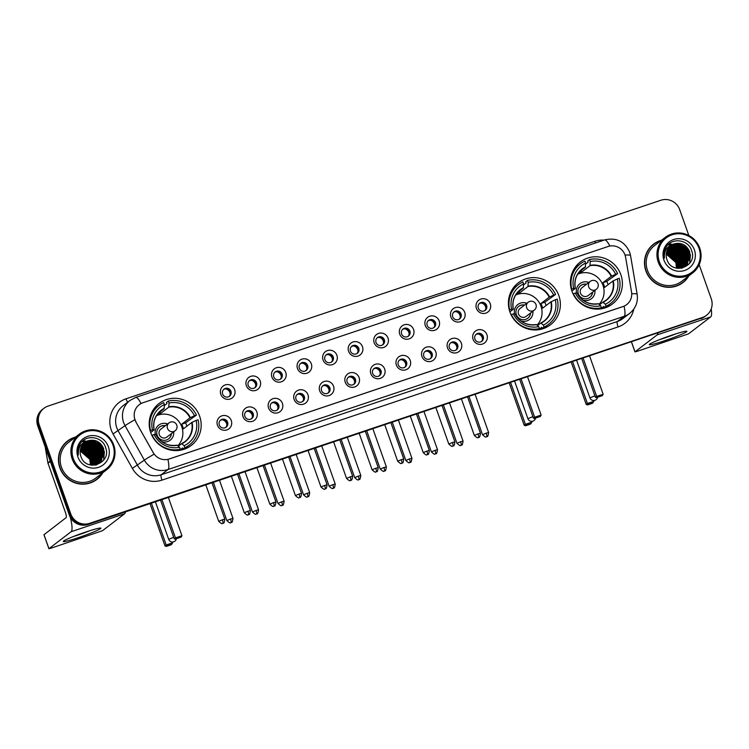 <?xml version="1.0" encoding="UTF-8"?>
<svg xmlns="http://www.w3.org/2000/svg" width="749" height="749" viewBox="0 0 749 749"><rect width="100%" height="100%" fill="white"/><g stroke="black" fill="none" stroke-linecap="round" stroke-linejoin="round"><path stroke-width="1.12" d="M509.929 312.005A26.44 25.728 52.6 0 0 550.459 324.785A26.44 25.728 52.6 0 0 558.838 295.574A26.44 25.728 52.6 0 0 518.317 282.804A26.44 25.728 52.6 0 0 509.929 312.005M571.946 291.174A26.44 25.728 52.6 0 0 612.476 303.954A26.44 25.728 52.6 0 0 620.865 274.743A26.44 25.728 52.6 0 0 580.335 261.972A26.44 25.728 52.6 0 0 571.946 291.174M150.736 432.66A26.44 25.728 52.6 0 0 191.267 445.44A26.44 25.728 52.6 0 0 199.646 416.229A26.44 25.728 52.6 0 0 159.125 403.449A26.44 25.728 52.6 0 0 150.736 432.66M231.282 420.554A7.481 7.284 -127.4 0 1 226.853 429.917A7.481 7.284 -127.4 0 1 217.444 425.207A7.481 7.284 -127.4 0 1 221.873 415.845A7.481 7.284 -127.4 0 1 231.282 420.554M219.298 424.973A4.494 4.372 52.6 0 0 226.179 427.145A4.494 4.372 52.6 0 0 227.602 422.183A4.494 4.372 52.6 0 0 220.721 420.02A4.494 4.372 52.6 0 0 219.298 424.973M256.851 411.969A7.481 7.284 -127.4 0 1 252.422 421.331A7.481 7.284 -127.4 0 1 243.004 416.622A7.481 7.284 -127.4 0 1 247.432 407.259A7.481 7.284 -127.4 0 1 256.851 411.969M244.867 416.388A4.494 4.372 52.6 0 0 251.748 418.56A4.494 4.372 52.6 0 0 253.171 413.598A4.494 4.372 52.6 0 0 246.29 411.426A4.494 4.372 52.6 0 0 244.867 416.388M282.41 403.383A7.481 7.284 -127.4 0 1 277.982 412.746A7.481 7.284 -127.4 0 1 268.573 408.036A7.481 7.284 -127.4 0 1 273.001 398.674A7.481 7.284 -127.4 0 1 282.41 403.383M270.426 407.802A4.494 4.372 52.6 0 0 277.308 409.975A4.494 4.372 52.6 0 0 278.731 405.012A4.494 4.372 52.6 0 0 271.85 402.84A4.494 4.372 52.6 0 0 270.426 407.802M307.979 394.798A7.481 7.284 -127.4 0 1 303.551 404.16A7.481 7.284 -127.4 0 1 294.132 399.451A7.481 7.284 -127.4 0 1 298.561 390.089A7.481 7.284 -127.4 0 1 307.979 394.798M295.995 399.217A4.494 4.372 52.6 0 0 302.877 401.38A4.494 4.372 52.6 0 0 304.3 396.427A4.494 4.372 52.6 0 0 297.419 394.255A4.494 4.372 52.6 0 0 295.995 399.217M333.539 386.212A7.481 7.284 -127.4 0 1 329.111 395.566A7.481 7.284 -127.4 0 1 319.701 390.856A7.481 7.284 -127.4 0 1 324.13 381.503A7.481 7.284 -127.4 0 1 333.539 386.212M321.555 390.632A4.494 4.372 52.6 0 0 328.437 392.794A4.494 4.372 52.6 0 0 329.86 387.842A4.494 4.372 52.6 0 0 322.978 385.669A4.494 4.372 52.6 0 0 321.555 390.632M359.108 377.627A7.481 7.284 -127.4 0 1 354.68 386.98A7.481 7.284 -127.4 0 1 345.261 382.271A7.481 7.284 -127.4 0 1 349.689 372.918A7.481 7.284 -127.4 0 1 359.108 377.627M347.124 382.037A4.494 4.372 52.6 0 0 354.005 384.209A4.494 4.372 52.6 0 0 355.429 379.247A4.494 4.372 52.6 0 0 348.547 377.084A4.494 4.372 52.6 0 0 347.124 382.037M384.668 369.032A7.481 7.284 -127.4 0 1 380.239 378.395A7.481 7.284 -127.4 0 1 370.83 373.685A7.481 7.284 -127.4 0 1 375.258 364.323A7.481 7.284 -127.4 0 1 384.668 369.032M372.684 373.451A4.494 4.372 52.6 0 0 379.565 375.623A4.494 4.372 52.6 0 0 380.988 370.661A4.494 4.372 52.6 0 0 374.107 368.499A4.494 4.372 52.6 0 0 372.684 373.451M410.237 360.447A7.481 7.284 -127.4 0 1 405.808 369.809A7.481 7.284 -127.4 0 1 396.39 365.1A7.481 7.284 -127.4 0 1 400.818 355.738A7.481 7.284 -127.4 0 1 410.237 360.447M398.253 364.866A4.494 4.372 52.6 0 0 405.134 367.038A4.494 4.372 52.6 0 0 406.557 362.076A4.494 4.372 52.6 0 0 399.676 359.904A4.494 4.372 52.6 0 0 398.253 364.866M435.796 351.861A7.481 7.284 -127.4 0 1 431.368 361.224A7.481 7.284 -127.4 0 1 421.959 356.515A7.481 7.284 -127.4 0 1 426.387 347.152A7.481 7.284 -127.4 0 1 435.796 351.861M423.812 356.281A4.494 4.372 52.6 0 0 430.694 358.453A4.494 4.372 52.6 0 0 432.117 353.491A4.494 4.372 52.6 0 0 425.235 351.318A4.494 4.372 52.6 0 0 423.812 356.281M461.365 343.276A7.481 7.284 -127.4 0 1 456.937 352.639A7.481 7.284 -127.4 0 1 447.518 347.929A7.481 7.284 -127.4 0 1 451.947 338.567A7.481 7.284 -127.4 0 1 461.365 343.276M449.381 347.695A4.494 4.372 52.6 0 0 456.263 349.867A4.494 4.372 52.6 0 0 457.686 344.905A4.494 4.372 52.6 0 0 450.804 342.733A4.494 4.372 52.6 0 0 449.381 347.695M486.925 334.691A7.481 7.284 -127.4 0 1 482.496 344.053A7.481 7.284 -127.4 0 1 473.087 339.334A7.481 7.284 -127.4 0 1 477.516 329.981A7.481 7.284 -127.4 0 1 486.925 334.691M474.941 339.11A4.494 4.372 52.6 0 0 481.822 341.272A4.494 4.372 52.6 0 0 483.245 336.32A4.494 4.372 52.6 0 0 476.364 334.148A4.494 4.372 52.6 0 0 474.941 339.11M234.634 389.63A7.481 7.284 -127.4 0 1 230.205 398.983A7.481 7.284 -127.4 0 1 220.786 394.274A7.481 7.284 -127.4 0 1 225.224 384.92A7.481 7.284 -127.4 0 1 234.634 389.63M222.65 394.049A4.494 4.372 52.6 0 0 229.531 396.212A4.494 4.372 52.6 0 0 230.954 391.259A4.494 4.372 52.6 0 0 224.073 389.087A4.494 4.372 52.6 0 0 222.65 394.049M260.203 381.044A7.481 7.284 -127.4 0 1 255.765 390.398A7.481 7.284 -127.4 0 1 246.355 385.688A7.481 7.284 -127.4 0 1 250.784 376.335A7.481 7.284 -127.4 0 1 260.203 381.044M248.209 385.454A4.494 4.372 52.6 0 0 255.091 387.626A4.494 4.372 52.6 0 0 256.523 382.664A4.494 4.372 52.6 0 0 249.632 380.501A4.494 4.372 52.6 0 0 248.209 385.454M285.762 372.45A7.481 7.284 -127.4 0 1 281.334 381.812A7.481 7.284 -127.4 0 1 271.915 377.103A7.481 7.284 -127.4 0 1 276.353 367.74A7.481 7.284 -127.4 0 1 285.762 372.45M273.778 376.869A4.494 4.372 52.6 0 0 280.66 379.041A4.494 4.372 52.6 0 0 282.083 374.079A4.494 4.372 52.6 0 0 275.201 371.916A4.494 4.372 52.6 0 0 273.778 376.869M311.331 363.864A7.481 7.284 -127.4 0 1 306.893 373.227A7.481 7.284 -127.4 0 1 297.484 368.517A7.481 7.284 -127.4 0 1 301.913 359.155A7.481 7.284 -127.4 0 1 311.331 363.864M299.338 368.283A4.494 4.372 52.6 0 0 306.219 370.455A4.494 4.372 52.6 0 0 307.652 365.493A4.494 4.372 52.6 0 0 300.761 363.321A4.494 4.372 52.6 0 0 299.338 368.283M336.891 355.279A7.481 7.284 -127.4 0 1 332.462 364.641A7.481 7.284 -127.4 0 1 323.044 359.932A7.481 7.284 -127.4 0 1 327.482 350.569A7.481 7.284 -127.4 0 1 336.891 355.279M324.907 359.698A4.494 4.372 52.6 0 0 331.788 361.87A4.494 4.372 52.6 0 0 333.211 356.908A4.494 4.372 52.6 0 0 326.33 354.736A4.494 4.372 52.6 0 0 324.907 359.698M362.46 346.693A7.481 7.284 -127.4 0 1 358.022 356.056A7.481 7.284 -127.4 0 1 348.613 351.347A7.481 7.284 -127.4 0 1 353.041 341.984A7.481 7.284 -127.4 0 1 362.46 346.693M350.466 351.112A4.494 4.372 52.6 0 0 357.348 353.285A4.494 4.372 52.6 0 0 358.78 348.322A4.494 4.372 52.6 0 0 351.89 346.15A4.494 4.372 52.6 0 0 350.466 351.112M388.019 338.108A7.481 7.284 -127.4 0 1 383.591 347.461A7.481 7.284 -127.4 0 1 374.172 342.752A7.481 7.284 -127.4 0 1 378.61 333.399A7.481 7.284 -127.4 0 1 388.019 338.108M376.035 342.527A4.494 4.372 52.6 0 0 382.917 344.69A4.494 4.372 52.6 0 0 384.34 339.737A4.494 4.372 52.6 0 0 377.459 337.565A4.494 4.372 52.6 0 0 376.035 342.527M413.588 329.523A7.481 7.284 -127.4 0 1 409.151 338.876A7.481 7.284 -127.4 0 1 399.741 334.166A7.481 7.284 -127.4 0 1 404.17 324.813A7.481 7.284 -127.4 0 1 413.588 329.523M401.595 333.932A4.494 4.372 52.6 0 0 408.477 336.104A4.494 4.372 52.6 0 0 409.909 331.142A4.494 4.372 52.6 0 0 403.018 328.98A4.494 4.372 52.6 0 0 401.595 333.932M439.148 320.928A7.481 7.284 -127.4 0 1 434.72 330.29A7.481 7.284 -127.4 0 1 425.301 325.581A7.481 7.284 -127.4 0 1 429.739 316.218A7.481 7.284 -127.4 0 1 439.148 320.928M427.164 325.347A4.494 4.372 52.6 0 0 434.046 327.519A4.494 4.372 52.6 0 0 435.469 322.557A4.494 4.372 52.6 0 0 428.587 320.394A4.494 4.372 52.6 0 0 427.164 325.347M464.717 312.342A7.481 7.284 -127.4 0 1 460.279 321.705A7.481 7.284 -127.4 0 1 450.87 316.996A7.481 7.284 -127.4 0 1 455.298 307.633A7.481 7.284 -127.4 0 1 464.717 312.342M452.724 316.761A4.494 4.372 52.6 0 0 459.605 318.934A4.494 4.372 52.6 0 0 461.038 313.971A4.494 4.372 52.6 0 0 454.147 311.799A4.494 4.372 52.6 0 0 452.724 316.761M490.277 303.757A7.481 7.284 -127.4 0 1 485.848 313.119A7.481 7.284 -127.4 0 1 476.43 308.41A7.481 7.284 -127.4 0 1 480.867 299.048A7.481 7.284 -127.4 0 1 490.277 303.757M478.293 308.176A4.494 4.372 52.6 0 0 485.174 310.348A4.494 4.372 52.6 0 0 486.597 305.386A4.494 4.372 52.6 0 0 479.716 303.214A4.494 4.372 52.6 0 0 478.293 308.176M220.29 420.395A4.494 4.372 -127.4 0 1 225.702 427.464M245.859 411.81A4.494 4.372 -127.4 0 1 251.271 418.878M271.419 403.224A4.494 4.372 -127.4 0 1 276.83 410.293M296.988 394.639A4.494 4.372 -127.4 0 1 302.399 401.698M322.547 386.044A4.494 4.372 -127.4 0 1 327.959 393.113M348.116 377.459A4.494 4.372 -127.4 0 1 353.528 384.527M373.676 368.873A4.494 4.372 -127.4 0 1 379.088 375.942M399.245 360.288A4.494 4.372 -127.4 0 1 404.657 367.356M424.805 351.702A4.494 4.372 -127.4 0 1 430.216 358.771M450.374 343.117A4.494 4.372 -127.4 0 1 455.785 350.186M475.933 334.531A4.494 4.372 -127.4 0 1 481.345 341.591M223.642 389.461A4.494 4.372 -127.4 0 1 229.054 396.53M249.202 380.876A4.494 4.372 -127.4 0 1 254.613 387.945M274.771 372.29A4.494 4.372 -127.4 0 1 280.182 379.359M300.33 363.705A4.494 4.372 -127.4 0 1 305.742 370.774M325.899 355.12A4.494 4.372 -127.4 0 1 331.311 362.188M351.459 346.534A4.494 4.372 -127.4 0 1 356.87 353.594M377.028 337.939A4.494 4.372 -127.4 0 1 382.439 345.008M402.588 329.354A4.494 4.372 -127.4 0 1 407.999 336.423M428.156 320.769A4.494 4.372 -127.4 0 1 433.568 327.837M453.716 312.183A4.494 4.372 -127.4 0 1 459.128 319.252M479.285 303.598A4.494 4.372 -127.4 0 1 484.697 310.666M135.925 421.724A13.473 13.107 -127.4 0 1 142.928 402.747L608.076 246.505A13.473 13.107 -127.4 0 1 625.602 257.244L631.538 291.988A13.473 13.107 -127.4 0 1 622.971 306.575L169.218 458.987A13.473 13.107 -127.4 0 1 153.245 452.639L135.794 421.827L134.352 417.727M75.537 437.06A24.193 23.547 52.6 0 0 67.504 441.011A24.193 23.547 52.6 0 0 59.826 467.732A24.193 23.547 52.6 0 0 96.911 479.426A24.193 23.547 52.6 0 0 102.828 472.703M96.546 479.706A24.193 23.547 52.6 0 0 100.872 475.156M661.573 240.214A24.193 23.547 52.6 0 0 653.54 244.165A24.193 23.547 52.6 0 0 645.872 270.885A24.193 23.547 52.6 0 0 682.957 282.579A24.193 23.547 52.6 0 0 688.865 275.857M682.592 282.86A24.193 23.547 52.6 0 0 686.908 278.31M100.169 454.503A20.204 19.661 52.6 0 0 99.093 452.003M93.85 445.458A20.204 19.661 52.6 0 0 90.844 443.389M90.198 443.043A20.204 19.661 52.6 0 0 88.916 442.434M88.401 442.219A20.204 19.661 52.6 0 0 87.549 441.901M87.333 441.826A20.204 19.661 52.6 0 0 86.828 441.657M85.77 441.367A20.204 19.661 52.6 0 0 82.896 440.871M686.206 257.656A20.204 19.661 52.6 0 0 685.129 255.156M679.895 248.612A20.204 19.661 52.6 0 0 676.881 246.543M676.244 246.196A20.204 19.661 52.6 0 0 674.961 245.588M674.446 245.372A20.204 19.661 52.6 0 0 673.594 245.054M673.379 244.979A20.204 19.661 52.6 0 0 672.864 244.811M671.806 244.52A20.204 19.661 52.6 0 0 668.932 244.024M688.846 235.514L679.699 209.673A14.961 14.559 52.6 0 0 660.871 200.255L48.067 406.089A14.961 14.559 52.6 0 0 43.957 408.28L42.496 409.394A14.961 14.559 52.6 0 0 37.75 425.928L69.301 515.031A14.961 14.559 52.6 0 0 88.129 524.45L701.663 318.053A14.961 14.559 52.6 0 0 705.773 315.872A14.961 14.559 52.6 0 1 701.663 318.053L88.859 523.888L702.393 317.501A14.961 14.559 52.6 0 0 711.25 298.776L699.173 264.678M69.301 515.031L70.031 514.469A14.961 14.559 52.6 0 0 88.859 523.888A14.961 14.559 52.6 0 1 70.031 514.469L38.48 425.366L70.031 514.469L70.762 513.917A14.961 14.559 52.6 0 0 89.58 523.336L702.393 317.501M43.227 408.842A14.961 14.559 52.6 0 0 38.48 425.366A14.961 14.559 52.6 0 1 43.227 408.842M631.716 293.795A17.461 1.91 -9.7 0 1 637.146 294.254C638.195 302.016 635.695 308.391 629.647 313.391A19.951 19.418 -127.4 0 1 624.16 316.303A17.461 3.811 71.4 0 0 624.057 306.172L167.916 459.39A17.461 3.811 -108.6 0 1 168.019 469.52A19.951 19.418 -127.4 0 1 144.36 460.129A17.461 0.59 -29.3 0 1 154.069 454.194L135.794 421.827M43.957 408.28A14.961 14.559 52.6 0 0 39.21 424.814L70.762 513.917M658.699 241.459A24.193 23.547 52.6 0 0 653.184 244.446M72.653 438.305A24.193 23.547 52.6 0 0 67.138 441.292M685.251 258.283A19.951 19.418 52.6 0 0 684.268 255.98A19.951 19.418 52.6 0 1 685.251 258.283M682.18 252.647A19.951 19.418 52.6 0 0 681.59 251.917A19.951 19.418 52.6 0 1 682.18 252.647M678.856 249.23A19.951 19.418 52.6 0 0 675.86 247.217A19.951 19.418 52.6 0 1 678.856 249.23M675.214 246.87A19.951 19.418 52.6 0 0 673.782 246.215A19.951 19.418 52.6 0 1 675.214 246.87M673.417 246.075A19.951 19.418 52.6 0 0 672.583 245.766A19.951 19.418 52.6 0 1 673.417 246.075M672.359 245.7A19.951 19.418 52.6 0 0 671.862 245.541A19.951 19.418 52.6 0 1 672.359 245.7M670.449 245.176A19.951 19.418 52.6 0 0 669.269 244.96A19.951 19.418 52.6 0 1 670.449 245.176M669.129 244.942A19.951 19.418 52.6 0 0 668.37 244.848A19.951 19.418 52.6 0 1 669.129 244.942M99.205 455.139A19.951 19.418 52.6 0 0 98.222 452.827A19.951 19.418 52.6 0 1 99.205 455.139M96.144 449.494A19.951 19.418 52.6 0 0 95.554 448.763A19.951 19.418 52.6 0 1 96.144 449.494M92.82 446.086A19.951 19.418 52.6 0 0 89.814 444.063A19.951 19.418 52.6 0 1 92.82 446.086M89.178 443.717A19.951 19.418 52.6 0 0 87.745 443.062A19.951 19.418 52.6 0 1 89.178 443.717M87.38 442.921A19.951 19.418 52.6 0 0 86.538 442.622A19.951 19.418 52.6 0 1 87.38 442.921M86.322 442.547A19.951 19.418 52.6 0 0 85.817 442.387A19.951 19.418 52.6 0 1 86.322 442.547M84.403 442.032A19.951 19.418 52.6 0 0 83.233 441.807A19.951 19.418 52.6 0 1 84.403 442.032M83.092 441.788A19.951 19.418 52.6 0 0 82.334 441.695A19.951 19.418 52.6 0 1 83.092 441.788M700.933 318.615A14.961 14.559 52.6 0 0 705.043 316.424L706.504 315.31M685.981 257.731A19.951 19.418 52.6 0 0 685.578 256.692M684.792 255.025A19.951 19.418 52.6 0 0 679.914 248.949M678.528 247.872A19.951 19.418 52.6 0 0 676.066 246.374M675.495 246.093A19.951 19.418 52.6 0 0 674.222 245.541M673.894 245.419A19.951 19.418 52.6 0 0 673.136 245.157M671.432 244.68A19.951 19.418 52.6 0 0 668.614 244.24M99.935 454.577A19.951 19.418 52.6 0 0 99.533 453.538M98.756 451.872A19.951 19.418 52.6 0 0 93.878 445.795M92.483 444.719A19.951 19.418 52.6 0 0 90.02 443.221M89.459 442.949A19.951 19.418 52.6 0 0 88.176 442.387M85.386 441.526A19.951 19.418 52.6 0 0 82.577 441.086M78.42 537.632A19.951 1.451 -19.5 0 1 63.347 541.274A19.951 1.451 -19.5 0 1 85.714 532.052A19.951 1.451 -19.5 0 1 100.666 528.064A19.951 1.451 -19.5 0 1 78.42 537.632M73.683 536.415A15.963 1.161 160.5 0 0 78.383 534.908A15.963 1.161 160.5 0 0 89.571 530.788M70.275 517.213A19.951 4.354 71.4 0 1 71.099 531.734L48.957 548.689L50.81 548.259L102.491 530.704L124.624 513.758L71.099 531.734M125.439 511.913A19.951 4.354 71.4 0 1 124.624 513.758M44.004 534.692L66.118 517.662A4.99 1.086 -108.6 0 0 65.369 512.279L48.002 463.247A2.49 2.425 -127.4 0 1 47.899 462.826L45.183 446.91M112.987 445.187A21.449 20.878 52.6 0 0 86.004 431.686A21.449 20.878 52.6 0 0 73.299 458.51A21.449 20.878 52.6 0 0 100.282 472.01A21.449 20.878 52.6 0 0 112.987 445.187M113.726 445.009A22.451 21.843 52.6 0 0 79.319 434.167A22.451 21.843 52.6 0 0 72.194 458.959A22.451 21.843 52.6 0 0 106.601 469.81A22.451 21.843 52.6 0 0 113.726 445.009M79.319 434.167L68.562 442.397A22.451 21.843 52.6 0 0 61.446 467.189A22.451 21.843 52.6 0 0 95.853 478.04L106.601 469.81M75.003 437.463A23.94 23.303 52.6 0 0 67.653 441.208L66.923 441.77A23.94 23.303 52.6 0 0 62.822 445.833M67.653 441.208A23.94 23.303 52.6 0 0 60.06 467.657A23.94 23.303 52.6 0 0 96.761 479.229A23.94 23.303 52.6 0 0 102.295 473.115M80.34 449.924L81.753 450.14L90.957 458.472L91.378 465.12M80.302 450.112L81.519 450.318L90.732 458.65L91.181 465.11M80.499 449.175L82.662 449.447L91.874 457.779L92.118 465.138M80.452 449.353L82.437 449.615L91.64 457.948L91.93 465.138M80.686 448.473L83.57 448.745L92.782 457.077L92.82 465.12M80.639 448.642L83.345 448.923L92.558 457.255L92.651 465.129M80.911 447.808L84.487 448.052L93.691 456.384L93.503 465.063M80.855 447.977L84.253 448.22L93.466 456.553L93.335 465.082M81.164 447.19L85.395 447.35L94.608 455.682L94.149 464.97M81.098 447.34L85.171 447.528L94.374 455.86L93.99 464.998M81.444 446.601L86.304 446.657L95.516 454.989L94.786 464.848M81.369 446.741L86.079 446.825L95.292 455.158L94.627 464.886M81.744 446.039L87.221 445.955L96.424 454.287L95.385 464.698M81.669 446.179L86.987 446.132L96.2 454.465L95.235 464.745M82.062 445.505L88.129 445.262L97.342 453.594L95.975 464.52M81.978 445.636L87.895 445.43L97.108 453.763L95.835 464.567M82.409 445L89.037 444.56L98.25 452.892L96.546 464.324M82.324 445.131L88.813 444.737L98.025 453.07L96.406 464.371M82.774 444.522L89.946 443.867L99.158 452.199L97.098 464.099M82.68 444.644L89.721 444.035L98.934 452.368L96.958 464.155M83.148 444.073L90.863 443.165L100.076 451.497L97.623 463.846M83.055 444.185L90.629 443.342L99.842 451.675L97.492 463.912M83.551 443.642L91.771 442.472L100.984 450.804L98.138 463.575M97.913 463.743L97.295 464.352M83.448 443.745L91.547 442.64L100.759 450.973L98.016 463.64M83.963 443.23L92.679 441.77L101.892 450.102L99.57 462.311L98.634 463.275M98.1 463.753L96.415 464.914M83.86 443.333L92.455 441.947L101.667 450.28L99.345 462.489L98.512 463.35M97.979 463.837L96.527 464.886M84.403 442.846L93.597 441.077L102.81 449.409L100.478 461.609L99.121 462.957M99.008 463.051L95.329 465.129M84.291 442.94L93.363 441.245L102.576 449.578L100.254 461.787L98.999 463.041M98.887 463.135L95.741 465.063M88.26 440.684A12.471 12.134 52.6 0 0 80.873 456.281C85.714 472.825 111.779 463.622 105.693 447.827C102.669 436.311 85.826 433.999 80.143 443.923C78.111 447.359 77.522 451.048 78.364 454.999C77.924 447.406 81.22 442.631 88.26 440.684C95.432 439.083 100.591 441.76 103.718 448.707L101.396 460.916L99.58 462.62L91.004 465.092M84.74 442.575L94.28 440.552L103.493 448.885L101.162 461.094L99.355 462.798L92.801 465.279M80.227 450.72L90.049 459.174L90.601 465.017M80.199 450.935L89.824 459.343L90.404 464.97M77.915 456.965A16.459 16.019 52.6 0 0 98.625 467.32A16.459 16.019 52.6 0 0 108.371 446.732A16.459 16.019 52.6 0 0 87.661 436.367A16.459 16.019 52.6 0 0 77.915 456.965M91.032 482.693A23.94 23.303 52.6 0 0 96.031 479.791L96.761 479.229M97.95 442.013L103.69 449.522M104.373 452.134L103.605 460.148M97.042 442.706L102.772 450.215M103.465 452.827L103.652 456.544M96.134 443.408L101.864 450.917M102.557 453.529L102.735 457.236M95.217 444.101L100.956 451.61M101.639 454.222L101.827 457.939M101.761 458.631L101.536 460.008M94.308 444.803L100.048 452.312M100.731 454.924L100.918 458.631M92.483 446.198L98.222 453.707M91.575 446.891L97.314 454.4M90.666 447.593L96.396 455.102M89.758 448.286L95.488 455.795M88.841 448.988L94.58 456.497M87.024 450.383L92.754 457.892M100.226 443.745L102.585 446.825M104.251 450.926L103.774 459.923M99.317 444.438L101.677 447.528M103.343 451.628L103.783 456.038M98.4 445.14L100.759 448.22M102.435 452.321L102.875 456.731M97.492 445.833L99.851 448.923M101.518 453.023L101.967 457.433M101.911 458.219L101.686 459.746M96.584 446.535L98.943 449.615M100.609 453.716L101.049 458.126M100.993 458.912L100.769 460.438M95.666 447.228L98.025 450.318M94.758 447.93L97.117 451.01M93.85 448.623L96.209 451.713M92.932 449.325L95.292 452.405M92.024 450.027L94.383 453.108M91.116 450.72L93.475 453.8M184.853 447.696L183.028 449.091A24.942 24.268 52.6 0 0 187.625 446.338L189.441 444.943A24.942 24.268 52.6 0 1 184.853 447.696L184.151 445.721A22.845 22.236 52.6 0 0 196.116 420.432L191.66 422.52L183.393 428.859A19.549 19.025 52.6 0 0 182.709 426.462A19.549 19.025 52.6 0 0 181.735 424.168L190.003 417.839L194.459 415.742A22.845 22.236 52.6 0 0 169.031 403.018L168.328 401.033A24.942 24.268 52.6 0 1 196.407 415.086L185.593 422.867A23.696 23.06 -127.4 0 1 186.538 425.17A23.696 23.06 -127.4 0 1 186.875 426.19M178.337 446.207L181.651 443.661L184.151 445.721M178.084 445.973A19.549 19.025 52.6 0 0 179.479 443.82M164.368 405.565L166.924 403.608L166.503 402.428L168.328 401.033M183.028 449.091L182.606 447.911L179.386 450.383M189.441 444.943A24.942 24.268 52.6 0 0 198.073 419.777L196.116 420.432M178.637 450.477L180.237 449.25A24.942 24.268 52.6 0 1 152.159 435.197L151.878 435.403M196.407 415.086L194.459 415.742M152.159 435.197L154.107 434.542A22.845 22.236 52.6 0 0 179.535 447.265L180.237 449.25M169.031 403.018L168.74 407.194L160.473 413.532L159.921 411.969M179.535 447.265L177.307 445.29A19.783 19.259 52.6 0 1 155.755 434.504L154.107 434.542M181.651 443.661L181.923 443.736A19.783 19.259 52.6 0 0 192.072 422.305M158.339 413.186L164.125 408.748L164.415 404.563L163.713 402.588A24.942 24.268 52.6 0 0 159.116 405.34L157.299 406.735A24.942 24.268 52.6 0 0 151.307 413.485M150.146 430.778L150.493 430.506A24.942 24.268 52.6 0 1 159.116 405.34M164.415 404.563A22.845 22.236 52.6 0 0 152.44 429.851L150.493 430.506M152.44 429.851L154.116 429.889L150.689 432.519M164.237 408.383A19.783 19.259 52.6 0 0 154.097 429.814L154.116 429.889M157.337 414.431A19.549 19.025 -127.4 0 1 160.473 413.532M157.599 415.255A19.549 19.025 52.6 0 0 156.588 415.536M185.593 422.867L181.735 424.168M156.466 415.723A18.753 18.257 -127.4 0 1 181.792 426.846A18.753 18.257 -127.4 0 1 177.85 445.767M167.636 423.943A9.475 9.222 52.6 0 0 155.352 434.514M165.351 425.694A7.481 7.284 52.6 0 0 157.159 435.281A7.481 7.284 52.6 0 0 171.418 433.615M161.7 441.564A9.475 9.222 52.6 0 0 173.702 431.864M175.126 430.778A4.99 4.99 0 0 0 170.51 422.09A4.99 4.99 0 0 0 169.059 422.857A4.99 4.85 -127.4 0 0 173.759 431.508A4.99 4.85 -127.4 0 0 175.126 430.778L166.924 437.051A4.99 4.85 -127.4 0 1 159.284 434.645A4.99 4.85 -127.4 0 1 160.866 429.13L169.059 422.857A4.99 4.85 -127.4 0 1 170.435 422.127M159.434 427.08A7.481 7.284 -127.4 0 1 165.173 425.835M171.24 433.755A7.481 7.284 -127.4 0 1 168.534 438.961M172.382 541.995L172.673 542.81L171.044 544.851L166.428 546.405L164.986 545.918L150.025 503.656M164.986 545.918L166.212 544.982L151.41 503.197M166.428 546.405L167.28 545.749L166.212 544.982L172.673 542.81M171.895 544.195L167.28 545.749M161.924 499.658L175.472 537.894L181.932 535.722L168.385 497.486M160.539 500.126L174.245 538.831L175.472 537.894L176.539 538.662L181.155 537.108L181.932 535.722M181.155 537.108L176.539 538.662M174.245 538.831L175.687 539.317M544.046 327.051L542.22 328.446A24.942 24.268 52.6 0 0 546.817 325.693L548.633 324.298A24.942 24.268 52.6 0 1 544.046 327.051L543.343 325.066A22.845 22.236 52.6 0 0 555.309 299.778L550.852 301.875L542.585 308.204A19.549 19.025 52.6 0 0 541.901 305.807A19.549 19.025 52.6 0 0 540.928 303.514L549.195 297.184L553.651 295.087A22.845 22.236 52.6 0 0 528.223 282.364L527.521 280.388A24.942 24.268 52.6 0 1 555.599 294.432L544.785 302.221A23.696 23.06 -127.4 0 1 545.731 304.525A23.696 23.06 -127.4 0 1 546.068 305.536M537.529 325.553L540.844 323.016L543.343 325.066M537.276 325.328A19.549 19.025 52.6 0 0 538.671 323.175M523.56 284.91L526.116 282.963L525.695 281.783L527.521 280.388M542.22 328.446L541.799 327.266L538.578 329.729M548.633 324.298A24.942 24.268 52.6 0 0 557.265 299.123L555.309 299.778M537.829 329.822L539.43 328.596A24.942 24.268 52.6 0 1 511.352 314.543L511.071 314.758M555.599 294.432L553.651 295.087M511.352 314.543L513.299 313.897A22.845 22.236 52.6 0 0 538.728 326.62L539.43 328.596M528.223 282.364L527.933 286.549L519.666 292.878L519.113 291.314M538.728 326.62L536.499 324.635A19.783 19.259 52.6 0 1 514.947 313.85L513.299 313.897M540.844 323.016L541.115 323.091A19.783 19.259 52.6 0 0 551.264 301.65M517.531 292.531L523.317 288.093L523.607 283.918L522.905 281.933A24.942 24.268 52.6 0 0 518.308 284.686L516.492 286.081A24.942 24.268 52.6 0 0 510.5 292.831M509.339 310.123L509.685 309.861A24.942 24.268 52.6 0 1 518.308 284.686M523.607 283.918A22.845 22.236 52.6 0 0 511.633 309.206L509.685 309.861M511.633 309.206L513.308 309.234L509.882 311.865M523.429 287.728A19.783 19.259 52.6 0 0 513.29 309.159L513.308 309.234M516.529 293.786A19.549 19.025 -127.4 0 1 519.666 292.878M516.791 294.6A19.549 19.025 52.6 0 0 515.78 294.881M544.785 302.221L540.928 303.514M515.658 295.078A18.753 18.257 -127.4 0 1 540.984 306.201A18.753 18.257 -127.4 0 1 537.042 325.122M526.828 303.298A9.475 9.222 52.6 0 0 514.544 313.859M524.543 305.04A7.481 7.284 52.6 0 0 516.351 314.627A7.481 7.284 52.6 0 0 530.61 312.97M520.892 320.918A9.475 9.222 52.6 0 0 532.895 311.219M534.318 310.123A4.99 4.99 0 0 0 529.702 301.435A4.99 4.99 0 0 0 528.251 302.203A4.99 4.85 -127.4 0 0 532.951 310.854A4.99 4.85 -127.4 0 0 534.318 310.123L526.116 316.406A4.99 4.85 -127.4 0 1 518.477 313.99A4.99 4.85 -127.4 0 1 520.059 308.485L528.251 302.203A4.99 4.85 -127.4 0 1 529.627 301.473M518.626 306.435A7.481 7.284 -127.4 0 1 524.366 305.18M530.432 313.101A7.481 7.284 -127.4 0 1 527.727 318.316M531.575 421.35L531.865 422.164L530.236 424.206L525.62 425.75L524.178 425.263L509.217 383.011M524.178 425.263L525.405 424.327L510.603 382.542M525.62 425.75L526.472 425.095L525.405 424.327L531.865 422.164M531.088 423.55L526.472 425.095M521.117 379.013L534.664 417.24L541.124 415.077L527.577 376.841M519.731 379.471L533.438 418.176L534.664 417.24L535.732 418.008L540.347 416.463L541.124 415.077M540.347 416.463L535.732 418.008M533.438 418.176L534.88 418.663M606.063 306.219L604.237 307.614A24.942 24.268 52.6 0 0 608.834 304.862L610.65 303.467A24.942 24.268 52.6 0 1 606.063 306.219L605.361 304.234A22.845 22.236 52.6 0 0 617.335 278.946L612.869 281.044L604.602 287.373A19.549 19.025 52.6 0 0 603.919 284.976A19.549 19.025 52.6 0 0 602.945 282.682L611.212 276.353L615.669 274.256A22.845 22.236 52.6 0 0 590.24 261.532L589.538 259.557A24.942 24.268 52.6 0 1 617.616 273.6L606.802 281.39A23.696 23.06 -127.4 0 1 607.757 283.693A23.696 23.06 -127.4 0 1 608.085 284.704M599.546 304.721L602.87 302.184L605.361 304.234M599.294 304.497A19.549 19.025 52.6 0 0 600.689 302.343M585.578 264.079L588.134 262.131L587.712 260.952L589.538 259.557M604.237 307.614L603.825 306.435L600.604 308.897M610.65 303.467A24.942 24.268 52.6 0 0 619.283 278.291L617.335 278.946M599.846 308.991L601.447 307.764A24.942 24.268 52.6 0 1 573.369 293.711L573.097 293.926M617.616 273.6L615.669 274.256M573.369 293.711L575.316 293.065A22.845 22.236 52.6 0 0 600.745 305.789L601.447 307.764M590.24 261.532L589.95 265.717L581.683 272.046L581.13 270.483M600.745 305.789L598.526 303.804A19.783 19.259 52.6 0 1 576.964 293.018L575.316 293.065M602.87 302.184L603.132 302.259A19.783 19.259 52.6 0 0 613.281 280.819M579.548 271.7L585.334 267.262L585.624 263.086L584.922 261.101A24.942 24.268 52.6 0 0 580.335 263.854L578.509 265.249A24.942 24.268 52.6 0 0 572.526 271.999M571.356 289.292L571.702 289.03A24.942 24.268 52.6 0 1 580.335 263.854M585.624 263.086A22.845 22.236 52.6 0 0 573.65 288.374L571.702 289.03M573.65 288.374L575.335 288.402L571.899 291.033M585.456 266.897A19.783 19.259 52.6 0 0 575.307 288.328L575.335 288.402M578.546 272.954A19.549 19.025 -127.4 0 1 581.683 272.046M578.818 273.769A19.549 19.025 52.6 0 0 577.797 274.05M606.802 281.39L602.945 282.682M577.685 274.246A18.753 18.257 -127.4 0 1 603.001 285.369A18.753 18.257 -127.4 0 1 599.06 304.291M588.845 282.467A9.475 9.222 52.6 0 0 576.561 293.028M586.561 284.208A7.481 7.284 52.6 0 0 578.368 293.795A7.481 7.284 52.6 0 0 592.628 292.138M582.909 300.087A9.475 9.222 52.6 0 0 594.912 290.387M596.335 289.292A4.99 4.99 0 0 0 591.719 280.603A4.99 4.99 0 0 0 590.278 281.371A4.99 4.85 -127.4 0 0 594.968 290.022A4.99 4.85 -127.4 0 0 596.335 289.292L588.134 295.574A4.99 4.85 -127.4 0 1 580.494 293.159A4.99 4.85 -127.4 0 1 582.076 287.653L590.278 281.371A4.99 4.85 -127.4 0 1 591.644 280.641M580.653 285.603A7.481 7.284 -127.4 0 1 586.383 284.348M592.45 292.269A7.481 7.284 -127.4 0 1 589.744 297.484M593.592 400.518L593.882 401.333L592.253 403.374L587.637 404.919L586.205 404.432L571.234 362.179M586.205 404.432L587.422 403.496L572.62 361.711M587.637 404.919L588.499 404.263L587.422 403.496L593.882 401.333M593.105 402.719L588.499 404.263M583.143 358.181L596.681 396.408L603.142 394.246L589.603 356.009M581.748 358.64L595.455 397.344L596.681 396.408L597.749 397.176L602.365 395.631L603.142 394.246M602.365 395.631L597.749 397.176M595.455 397.344L596.897 397.831M230.186 394.47A5.486 5.337 52.6 0 0 225.936 388.909M213.353 482.384L226.872 520.574C229.157 522.708 230.374 523.411 230.533 522.68L230.964 522.568A3.239 0.712 71.4 0 0 231.01 522.54A3.239 0.712 -108.6 0 0 230.523 519.038L226.872 520.574M255.755 385.875A5.486 5.337 52.6 0 0 251.495 380.314M238.922 473.799L252.441 511.988C254.726 514.123 255.943 514.825 256.092 514.086L256.533 513.973A3.239 0.712 71.4 0 0 256.579 513.954A3.239 0.712 -108.6 0 0 256.083 510.453L252.441 511.988M281.315 377.29A5.486 5.337 52.6 0 0 277.064 371.729M264.481 465.213L278.001 503.403C280.285 505.538 281.502 506.23 281.661 505.5L282.092 505.388A3.239 0.712 71.4 0 0 282.139 505.369A3.239 0.712 -108.6 0 0 281.652 501.858L278.001 503.403M306.884 368.705A5.486 5.337 52.6 0 0 302.624 363.143M332.444 360.119A5.486 5.337 52.6 0 0 328.193 354.558M315.61 448.042L329.129 486.223C331.414 488.357 332.631 489.06 332.79 488.329L333.221 488.217A3.239 0.712 71.4 0 0 333.268 488.189A3.239 0.712 -108.6 0 0 332.781 484.687L329.129 486.223M358.013 351.534A5.486 5.337 52.6 0 0 353.753 345.972M341.179 439.448L354.698 477.637C356.983 479.772 358.2 480.474 358.35 479.744L358.78 479.632A3.239 0.712 71.4 0 0 358.837 479.603A3.239 0.712 -108.6 0 0 358.34 476.102L354.698 477.637M383.572 342.948A5.486 5.337 52.6 0 0 379.322 337.387M366.738 430.862L380.258 469.052C382.542 471.187 383.76 471.889 383.919 471.158L384.349 471.046A3.239 0.712 71.4 0 0 384.396 471.018A3.239 0.712 -108.6 0 0 383.909 467.516L380.258 469.052M409.141 334.354A5.486 5.337 52.6 0 0 404.881 328.802M392.307 422.277L405.827 460.466C408.111 462.601 409.329 463.303 409.478 462.564L409.909 462.451A3.239 0.712 71.4 0 0 409.965 462.433A3.239 0.712 -108.6 0 0 409.469 458.931L405.827 460.466M434.701 325.768A5.486 5.337 52.6 0 0 430.45 320.207M417.867 413.691L431.387 451.881C433.671 454.016 434.888 454.709 435.047 453.978L435.478 453.866A3.239 0.712 71.4 0 0 435.525 453.847A3.239 0.712 -108.6 0 0 435.038 450.346L431.387 451.881M460.27 317.183A5.486 5.337 52.6 0 0 456.01 311.621M456.956 443.286C459.24 445.421 460.457 446.123 460.607 445.393L461.038 445.281A3.239 0.712 71.4 0 0 461.094 445.252A3.239 0.712 -108.6 0 0 460.598 441.751L456.956 443.286L443.427 405.106M485.829 308.597A5.486 5.337 52.6 0 0 481.579 303.036M226.844 425.395A5.486 5.337 52.6 0 0 222.584 419.833M252.404 416.809A5.486 5.337 52.6 0 0 248.144 411.248M277.973 408.224A5.486 5.337 52.6 0 0 273.713 402.662M303.532 399.638A5.486 5.337 52.6 0 0 299.272 394.077M329.101 391.053A5.486 5.337 52.6 0 0 324.841 385.492M354.661 382.458A5.486 5.337 52.6 0 0 350.401 376.897M380.23 373.873A5.486 5.337 52.6 0 0 375.97 368.311M405.789 365.287A5.486 5.337 52.6 0 0 401.53 359.726M431.358 356.702A5.486 5.337 52.6 0 0 427.099 351.141M456.918 348.116A5.486 5.337 52.6 0 0 452.658 342.555M482.487 339.531A5.486 5.337 52.6 0 0 478.227 333.97M664.466 340.786A19.951 1.451 -19.5 0 1 649.383 344.428A19.951 1.451 -19.5 0 1 671.75 335.206A19.951 1.451 -19.5 0 1 686.702 331.217A19.951 1.451 -19.5 0 1 664.466 340.786M659.729 339.569A15.963 1.161 160.5 0 0 664.419 338.061A15.963 1.161 160.5 0 0 675.607 333.942M657.95 333.052A19.951 4.354 71.4 0 1 657.145 334.887L635.002 351.843L636.856 351.412L688.528 333.857L710.67 316.911L657.145 334.887M711.222 308.888A19.951 4.354 71.4 0 1 710.67 316.911M699.023 248.331A21.449 20.878 52.6 0 0 672.04 234.83A21.449 20.878 52.6 0 0 659.345 261.663A21.449 20.878 52.6 0 0 686.327 275.164A21.449 20.878 52.6 0 0 699.023 248.331M699.763 248.162A22.451 21.843 52.6 0 0 665.355 237.321A22.451 21.843 52.6 0 0 658.24 262.113A22.451 21.843 52.6 0 0 692.647 272.964A22.451 21.843 52.6 0 0 699.763 248.162M665.355 237.321L654.607 245.55A22.451 21.843 52.6 0 0 647.482 270.342A22.451 21.843 52.6 0 0 681.899 281.193L692.647 272.964M661.039 240.616A23.94 23.303 52.6 0 0 653.69 244.361L652.969 244.923A23.94 23.303 52.6 0 0 648.859 248.986M653.69 244.361A23.94 23.303 52.6 0 0 646.097 270.81A23.94 23.303 52.6 0 0 682.807 282.382A23.94 23.303 52.6 0 0 688.331 276.269M666.376 253.068L667.79 253.293L677.002 261.626L677.414 268.273M666.348 253.265L667.565 253.471L676.778 261.804L677.227 268.264M666.535 252.329L668.698 252.6L677.911 260.933L678.154 268.292M666.498 252.507L668.473 252.769L677.686 261.101L677.976 268.292M666.732 251.627L669.615 251.898L678.828 260.231L678.866 268.273M666.676 251.795L669.381 252.076L678.594 260.409L678.688 268.282M666.956 250.962L670.524 251.205L679.736 259.538L679.54 268.217M666.891 251.13L670.299 251.374L679.512 259.706L679.371 268.236M667.209 250.344L671.432 250.503L680.644 258.836L680.195 268.123M667.144 250.494L671.207 250.681L680.42 259.014L680.036 268.151M667.481 249.754L672.349 249.81L681.562 258.143L680.822 268.002M667.415 249.894L672.115 249.979L681.328 258.311L680.663 268.039M667.78 249.192L673.257 249.108L682.47 257.441L681.431 267.852M667.705 249.333L673.033 249.286L682.245 257.619L681.281 267.899M668.108 248.659L674.166 248.415L683.378 256.748L682.021 267.674M668.024 248.79L673.941 248.584L683.154 256.916L681.871 267.721M668.445 248.153L675.083 247.713L684.296 256.046L682.582 267.477M668.361 248.284L674.849 247.891L684.062 256.224L682.442 267.524M668.81 247.676L675.991 247.02L685.204 255.353L683.135 267.253M668.717 247.797L675.767 247.189L684.97 255.521L683.004 267.309M669.194 247.226L676.899 246.318L686.112 254.651L683.668 267M669.091 247.339L676.675 246.496L685.887 254.829L683.537 267.065M669.587 246.796L677.817 245.625L687.02 253.958L684.183 266.728M683.949 266.897L683.341 267.505M669.494 246.898L677.583 245.794L686.796 254.126L684.052 266.794M670.009 246.384L678.725 244.923L687.938 253.256L685.607 265.464L684.68 266.429M669.906 246.487L678.5 245.101L687.704 253.434L685.382 265.642L684.558 266.504M670.439 246L679.633 244.23L688.846 252.563L686.524 264.762L685.157 266.11M685.045 266.204L681.365 268.282M670.327 246.093L679.409 244.399L688.621 252.731L686.29 264.94L685.045 266.195M684.932 266.288L681.777 268.217M674.297 243.837A12.471 12.134 52.6 0 0 666.91 259.435C671.75 275.978 697.815 266.775 691.73 250.971C688.706 239.465 671.862 237.152 666.179 247.076C664.157 250.512 663.567 254.201 664.41 258.152C663.96 250.559 667.256 245.784 674.297 243.837C681.478 242.236 686.627 244.914 689.754 251.861L687.432 264.069L685.625 265.773L677.04 268.245M670.776 245.728L680.317 243.706L689.529 252.038L687.207 264.247L685.391 265.951L678.837 268.432M666.264 253.874L676.094 262.328L676.647 268.17M666.245 254.089L675.86 262.496L676.441 268.123M663.951 260.118A16.459 16.019 52.6 0 0 684.661 270.473A16.459 16.019 52.6 0 0 694.407 249.885A16.459 16.019 52.6 0 0 673.707 239.521A16.459 16.019 52.6 0 0 663.951 260.118M677.077 285.837A23.94 23.303 52.6 0 0 682.077 282.944L682.807 282.382M683.996 245.157L689.726 252.675M690.419 255.287L689.651 263.302M683.088 245.859L688.818 253.368M689.501 255.98L689.689 259.688M682.17 246.561L687.91 254.07M688.593 256.682L688.78 260.39M681.262 247.254L686.992 254.763M687.685 257.375L687.863 261.092M687.797 261.785L687.573 263.161M680.354 247.956L686.084 255.465M686.777 258.077L686.955 261.785M686.889 262.487L686.664 263.854M678.528 249.351L684.258 256.86M677.62 250.044L683.35 257.553M676.703 250.746L682.442 258.255M675.795 251.439L681.524 258.948M674.886 252.141L680.616 259.65M673.061 253.537L678.791 261.045M686.262 246.898L688.621 249.979M690.297 254.08L689.81 263.077M685.354 247.591L687.713 250.672M689.389 254.772L689.829 259.191M684.446 248.293L686.805 251.374M688.471 255.475L688.911 259.884M683.537 248.986L685.887 252.067M687.563 256.167L688.003 260.586M687.947 261.373L687.722 262.899M682.62 249.689L684.979 252.769M686.655 256.87L687.095 261.279M687.039 262.066L686.814 263.592M681.712 250.381L684.071 253.462M680.804 251.084L683.154 254.164M679.886 251.776L682.245 254.866M678.978 252.479L681.337 255.559M678.07 253.171L680.42 256.261M677.152 253.874L679.512 256.954M633.794 309.084A24.942 24.268 -127.4 0 1 618.075 326.929L161.943 480.137A24.942 24.268 -127.4 0 1 132.358 468.397L113.052 433.952A24.942 24.268 -127.4 0 1 126.029 398.796L594.865 241.318A4.99 1.086 -108.6 0 0 595.53 242.966M594.865 241.318A24.942 24.268 -127.4 0 1 604.003 240.12M132.358 468.397L144.36 460.129L125.055 425.675A19.951 19.418 -127.4 0 1 123.622 422.511A19.951 19.418 -127.4 0 1 129.952 400.472L123.117 405.705A19.951 19.418 52.6 0 0 116.788 427.745A19.951 19.418 52.6 0 0 118.22 430.909L137.526 465.354A19.951 19.418 52.6 0 0 161.194 474.754L617.326 321.536A19.951 19.418 52.6 0 0 622.812 318.625L629.647 313.391M134.857 419.702A17.461 0.59 -29.3 0 0 125.055 425.675L113.052 433.952M609.873 246.047A17.461 3.811 -108.6 0 0 604.527 239.942L135.691 397.419A17.461 3.811 71.4 0 1 141.055 403.552M618.075 326.929A4.99 1.086 -108.6 0 1 617.326 321.536L624.16 316.303L168.019 469.52L161.194 474.754A4.99 1.086 -108.6 0 0 161.943 480.137M625.05 255.091A17.461 1.91 -9.7 0 1 630.536 255.54L637.146 294.254M39.21 424.814L37.75 425.928M89.58 523.336L88.129 524.45M126.029 398.796A4.99 1.086 -108.6 0 0 127.686 402.213M50.333 461.459L48.002 463.247M43.976 534.617L48.957 548.689M47.899 462.826L50.192 461.066M99.851 454.643A19.951 19.418 52.6 0 0 99.654 454.119M99.037 452.696A19.951 19.418 52.6 0 0 93.157 445.355M91.968 444.494A19.951 19.418 52.6 0 0 89.693 443.174M89.168 442.921A19.951 19.418 52.6 0 0 87.951 442.406M84.665 441.461A19.951 19.418 52.6 0 0 83.542 441.273M83.429 441.255A19.951 19.418 52.6 0 0 82.783 441.18M100.403 454.418A20.448 19.905 52.6 0 0 97.876 449.484M96.003 447.162A20.448 19.905 52.6 0 0 91.743 443.642M91.004 443.202A20.448 19.905 52.6 0 0 89.384 442.369M88.981 442.191A20.448 19.905 52.6 0 0 88.036 441.807M87.792 441.723A20.448 19.905 52.6 0 0 87.212 441.526M86.163 441.217A20.448 19.905 52.6 0 0 83.308 440.665M184.778 441.732L181.679 443.651A19.549 19.025 52.6 0 0 184.778 441.732A19.549 19.025 52.6 0 0 191.66 422.52M190.415 417.614A19.783 19.259 52.6 0 0 168.853 406.829M190.003 417.839A19.549 19.025 52.6 0 0 168.74 407.194M164.125 408.748A19.549 19.025 52.6 0 0 161.007 410.677A19.549 19.025 52.6 0 0 154.107 429.814M155.427 501.849L168.703 539.336L173.702 537.276M543.971 321.078L540.872 322.997A19.549 19.025 52.6 0 0 543.971 321.078A19.549 19.025 52.6 0 0 550.852 301.875M549.607 296.96A19.783 19.259 52.6 0 0 528.045 286.174M549.195 297.184A19.549 19.025 52.6 0 0 527.933 286.549M523.317 288.093A19.549 19.025 52.6 0 0 520.199 290.032A19.549 19.025 52.6 0 0 513.299 309.159M514.619 381.194L527.895 418.691L532.895 416.631M605.988 300.246L602.889 302.165A19.549 19.025 52.6 0 0 605.988 300.246A19.549 19.025 52.6 0 0 612.869 281.044M611.624 276.128A19.783 19.259 52.6 0 0 590.062 265.343M611.212 276.353A19.549 19.025 52.6 0 0 589.95 265.717M585.334 267.262A19.549 19.025 52.6 0 0 582.216 269.2A19.549 19.025 52.6 0 0 575.316 288.328M576.636 360.363L589.912 397.859L594.912 395.8M219.504 480.324L232.986 518.411L230.523 519.038M245.063 471.739L258.555 509.816L256.083 510.453M270.632 463.144L284.114 501.231L281.652 501.858M307.212 493.273L303.57 494.808C305.854 496.943 307.071 497.645 307.221 496.915L307.652 496.802A3.239 0.712 71.4 0 0 307.708 496.774A3.239 0.712 -108.6 0 0 307.212 493.273L309.683 492.645L296.192 454.559M321.761 445.973L335.243 484.06L332.781 484.687M347.321 437.388L360.812 475.475L358.34 476.102M372.89 428.803L386.372 466.889L383.909 467.516M398.449 420.217L411.941 458.304L409.469 458.931M424.018 411.632L437.5 449.709L435.038 450.346M449.578 403.037L463.069 441.124L460.598 441.751M486.167 433.165L482.515 434.701C484.8 436.836 486.017 437.538 486.176 436.807L486.607 436.695A3.239 0.712 71.4 0 0 486.653 436.667A3.239 0.712 -108.6 0 0 486.167 433.165L488.629 432.538L475.147 394.451M222.369 519.787L218.717 521.323C221.002 523.457 222.228 524.16 222.378 523.429L222.809 523.317A3.239 0.712 71.4 0 0 222.856 523.289A3.239 0.712 -108.6 0 0 222.369 519.787L224.831 519.16L211.976 482.852M247.938 511.202L244.286 512.737C246.571 514.872 247.788 515.574 247.947 514.835L248.378 514.722A3.239 0.712 71.4 0 0 248.425 514.703A3.239 0.712 -108.6 0 0 247.938 511.202L250.4 510.575L237.545 474.267M273.497 502.616L269.846 504.152C272.13 506.287 273.357 506.979 273.507 506.249L273.937 506.137A3.239 0.712 71.4 0 0 273.984 506.118A3.239 0.712 -108.6 0 0 273.497 502.616L275.96 501.98L263.105 465.672M299.066 494.022L295.415 495.557C297.699 497.692 298.917 498.394 299.076 497.664L299.506 497.551A3.239 0.712 71.4 0 0 299.553 497.523A3.239 0.712 -108.6 0 0 299.066 494.022L301.529 493.394L288.674 457.087M324.626 485.436L320.975 486.972C323.259 489.106 324.486 489.809 324.635 489.078L325.066 488.966A3.239 0.712 71.4 0 0 325.113 488.938A3.239 0.712 -108.6 0 0 324.626 485.436L327.088 484.809L314.234 448.501M350.195 476.851L346.544 478.386C348.828 480.521 350.045 481.223 350.204 480.493L350.635 480.381A3.239 0.712 71.4 0 0 350.682 480.352A3.239 0.712 -108.6 0 0 350.195 476.851L352.657 476.224L339.803 439.916M375.755 468.265L372.103 469.801C374.388 471.936 375.614 472.638 375.764 471.907L376.195 471.795A3.239 0.712 71.4 0 0 376.241 471.767A3.239 0.712 -108.6 0 0 375.755 468.265L378.217 467.638L365.362 431.33M401.324 459.68L397.672 461.215C399.957 463.35 401.174 464.052 401.333 463.322L401.764 463.21A3.239 0.712 71.4 0 0 401.81 463.182A3.239 0.712 -108.6 0 0 401.324 459.68L403.786 459.053L390.931 422.745M426.883 451.095L423.232 452.63C425.516 454.765 426.743 455.467 426.893 454.727L427.323 454.615A3.239 0.712 71.4 0 0 427.37 454.596A3.239 0.712 -108.6 0 0 426.883 451.095L429.346 450.458L416.491 414.15M452.452 442.5L448.801 444.045C451.085 446.17 452.302 446.872 452.462 446.142L452.892 446.029A3.239 0.712 71.4 0 0 452.939 446.001A3.239 0.712 -108.6 0 0 452.452 442.5L454.915 441.873L442.06 405.565M478.012 433.914L474.36 435.45C476.645 437.585 477.871 438.287 478.021 437.556L478.452 437.444A3.239 0.712 71.4 0 0 478.499 437.416A3.239 0.712 -108.6 0 0 478.012 433.914L480.474 433.287L467.619 396.979M631.491 341.937L635.002 351.843M685.887 257.796A19.951 19.418 52.6 0 0 685.691 257.272M685.082 255.849A19.951 19.418 52.6 0 0 679.203 248.509M678.004 247.647A19.951 19.418 52.6 0 0 675.738 246.327M675.205 246.075A19.951 19.418 52.6 0 0 673.988 245.56M670.711 244.614A19.951 19.418 52.6 0 0 668.829 244.333M686.44 257.572A20.448 19.905 52.6 0 0 683.912 252.638M682.049 250.316A20.448 19.905 52.6 0 0 677.779 246.796M677.04 246.355A20.448 19.905 52.6 0 0 675.42 245.522M675.018 245.344A20.448 19.905 52.6 0 0 674.072 244.96M673.828 244.876A20.448 19.905 52.6 0 0 673.257 244.68M672.199 244.361A20.448 19.905 52.6 0 0 669.344 243.818M630.536 255.54L629.675 252.235C624.629 241.328 616.249 237.236 604.527 239.942M135.691 397.419L129.952 400.472M48.919 548.745L43.938 534.674M177.092 445.187C167.776 446.441 160.689 442.884 155.82 434.523M180.537 450.196L182.803 448.454M154.163 429.832C152.787 421.987 155.062 415.601 161.007 410.677M168.703 539.336A3.988 3.988 0 0 0 176.296 539.111M536.284 324.542C526.968 325.787 519.881 322.229 515.012 313.868M539.729 329.541L541.995 327.809M513.355 309.178C511.979 301.341 514.254 294.956 520.199 290.032M527.895 418.691A3.988 3.988 0 0 0 535.488 418.457M598.301 303.71C588.986 304.955 581.898 301.398 577.03 293.037M601.747 308.71L604.012 306.978M575.372 288.346C573.996 280.51 576.271 274.125 582.216 269.2M589.912 397.859A3.988 3.988 0 0 0 597.505 397.625M232.986 518.411C232.527 521.538 232.012 522.858 231.441 522.353L230.964 522.568M258.555 509.816C258.087 512.953 257.572 514.273 257.01 513.767L256.533 513.973M284.114 501.231C283.656 504.367 283.141 505.687 282.57 505.182L282.092 505.388M303.57 494.808L290.05 456.637M309.683 492.645C309.215 495.782 308.7 497.093 308.139 496.596L307.652 496.802M335.243 484.06C334.784 487.196 334.269 488.507 333.698 488.011L333.221 488.217M360.812 475.475C360.344 478.602 359.829 479.922 359.267 479.426L358.78 479.632M386.372 466.889C385.913 470.016 385.398 471.336 384.827 470.84L384.349 471.046M411.941 458.304C411.473 461.431 410.958 462.751 410.396 462.245L409.909 462.451M437.5 449.709C437.042 452.845 436.527 454.166 435.955 453.66L435.478 453.866M463.069 441.124C462.601 444.26 462.086 445.571 461.524 445.075L461.038 445.281M482.515 434.701L468.996 396.53M488.629 432.538C488.17 435.675 487.655 436.985 487.084 436.489L486.607 436.695M218.717 521.323L205.825 484.912M224.831 519.16C224.372 522.287 223.857 523.607 223.296 523.111L222.809 523.317M244.286 512.737L231.394 476.327M250.4 510.575C249.932 513.702 249.426 515.022 248.855 514.516L248.378 514.722M269.846 504.152L256.954 467.741M275.96 501.98C275.501 505.116 274.986 506.436 274.424 505.931L273.937 506.137M295.415 495.557L282.523 459.156M301.529 493.394C301.061 496.531 300.555 497.842 299.984 497.345L299.506 497.551M320.975 486.972L308.082 450.57M327.088 484.809C326.63 487.945 326.115 489.256 325.553 488.76L325.066 488.966M346.544 478.386L333.651 441.976M352.657 476.224C352.189 479.36 351.684 480.671 351.112 480.175L350.635 480.381M372.103 469.801L359.211 433.39M378.217 467.638C377.758 470.765 377.243 472.085 376.681 471.589L376.195 471.795M397.672 461.215L384.78 424.805M403.786 459.053C403.318 462.18 402.812 463.5 402.241 462.994L401.764 463.21M423.232 452.63L410.34 416.219M429.346 450.458C428.887 453.594 428.372 454.915 427.81 454.409L427.323 454.615M448.801 444.045L435.909 407.634M454.915 441.873C454.446 445.009 453.941 446.329 453.37 445.824L452.892 446.029M474.36 435.45L461.468 399.048M480.474 433.287C480.015 436.424 479.5 437.734 478.939 437.238L478.452 437.444M634.955 351.899L631.435 341.956"/></g></svg>
